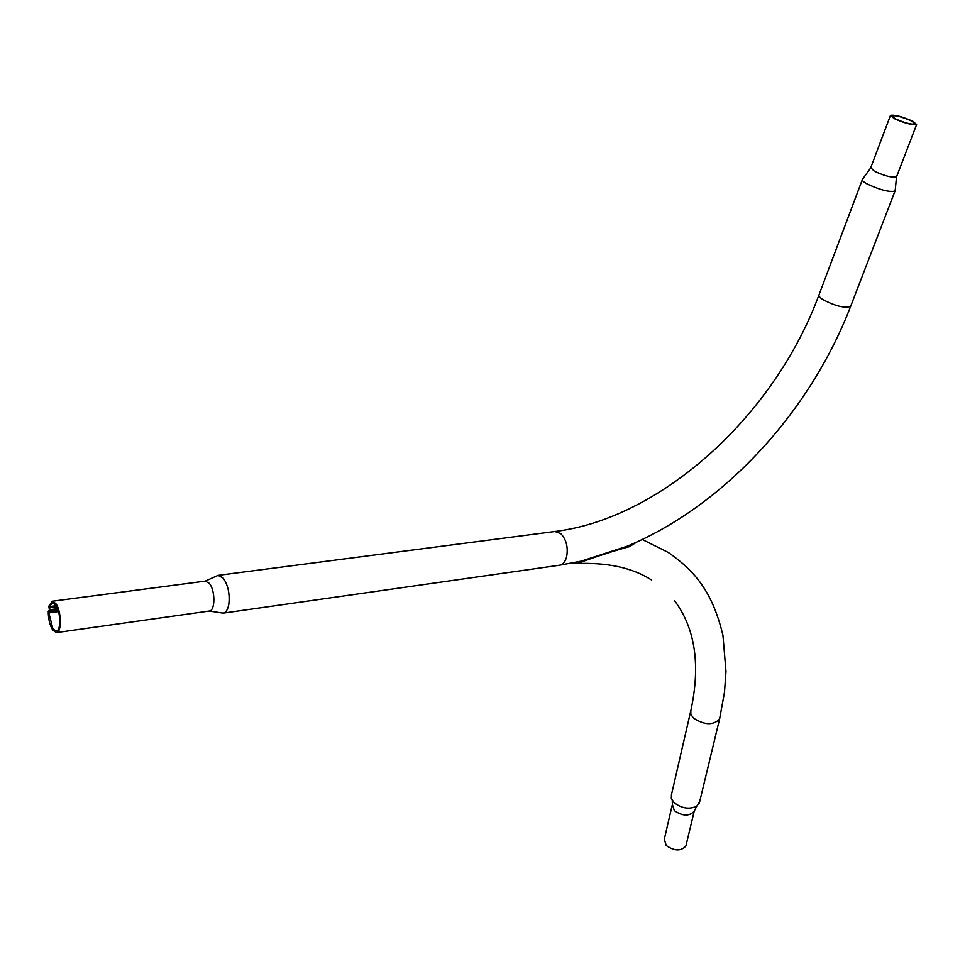 <?xml version="1.0" encoding="UTF-8"?>
<svg xmlns="http://www.w3.org/2000/svg" width="965" height="965" viewBox="0 0 965 965"><rect width="100%" height="100%" fill="white"/><g stroke="black" fill="none" stroke-linecap="round" stroke-linejoin="round"><path stroke-width="1.45" d="M627.057 546.274L581.039 561.196M895.182 118.719C904.543 122.845 911.225 124.63 915.218 124.051L911.841 121.108C902.504 116.994 895.846 115.233 891.877 115.8L895.182 118.719M912.818 121.24C902.372 116.644 894.929 114.666 890.49 115.317L894.181 118.574C904.663 123.194 912.142 125.185 916.617 124.545L912.818 121.24M870.599 168.055L862.457 179.321C861.733 180.25 863.217 181.758 866.884 183.833C879.863 189.912 889.235 192.337 895.001 191.082L895.05 190.045M58.551 611.569L48.829 612.884L52.954 628.939L56.272 631.086C61.205 631.086 60.759 611.303 55.644 604.85L52.399 602.775L49.517 606.611L56.211 605.718M205.195 581.135L209.188 583.246C215.388 589.953 215.436 610.905 209.272 611.038L223.204 613.137C225.991 612.57 227.873 609.578 228.85 604.162C229.935 593.68 228.03 584.971 223.132 578.023L218.054 575.369L205.195 581.135L52.207 601.255L48.829 606.201L49.408 609.989L48.25 611.52C48.334 619.228 49.854 625.465 52.81 630.217L56.477 632.606C61.941 632.606 61.446 610.688 55.789 603.547L52.207 601.255M57.96 609.627L49.951 611.014L58.057 609.928M49.987 610.7L49.927 609.711L57.611 608.686M56.838 606.876L49.529 607.854L49.927 609.711M49.529 607.854L49.517 606.611M48.829 612.884L49.951 611.014M578.457 561.787L581.714 562.04M629.011 546.817L635.006 542.837M686.187 844.761L685.886 846.028C680.988 851.383 674.438 851.214 666.224 845.521L664.318 839.224L672.074 805.678M699.661 801.722L696.742 806.233C689.131 809.647 681.543 808.417 673.98 802.542L671.326 798.345L671.471 794.678L690.494 712.074M571.654 563.198L577.89 563.234C598.541 555.804 615.742 550.267 629.53 546.624L636.864 541.992M218.054 575.369L554.923 531.498L560.87 533.681C566.407 539.725 568.325 547.469 566.6 556.926C565.225 561.835 562.86 564.597 559.531 565.225L581.521 561.087M862.252 179.852L819.116 294.554C818.308 295.76 819.647 297.497 823.133 299.741C835.557 306.17 844.725 308.402 850.623 306.412L850.877 305.76M890.357 115.667L870.756 167.657L874.302 171.167C884.579 175.919 891.986 177.837 896.509 176.921L896.666 176.523M49.07 612.003L58.322 610.761M58.226 610.447L49.71 611.593M719.914 717.586L719.552 719.118C713.219 725.499 704.547 725.173 693.533 718.153L690.819 714.281L690.856 710.517C700.674 665.102 695.246 628.492 674.583 600.688M694.523 809.997L694.221 811.203C689.312 816.474 682.677 816.294 674.33 810.636L672.376 804.412L672.243 800.395M625.332 546.986C721.868 507.494 809.165 414.094 850.623 306.412L895.001 191.082M895.17 190.793L896.509 176.921L916.617 124.545M554.923 531.498C660.072 518.7 773.809 417.085 818.863 295.23M223.204 613.137L559.531 565.225M209.272 611.038L56.477 632.606M642.256 539.471L668.347 552.487C694.498 570.798 712.387 591.243 722.942 635.332L725.982 671.483L724.486 692.327L719.552 719.118L699.287 803.302M696.742 806.233L694.221 811.203L685.886 846.028M575.55 563.596C606.864 562.197 632.135 567.613 651.351 579.856"/></g></svg>
